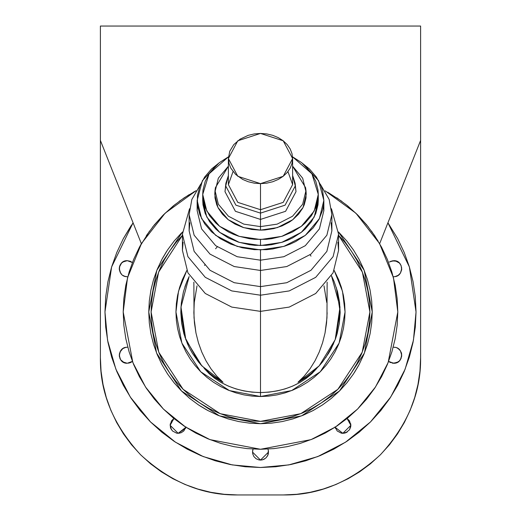 <?xml version="1.0" encoding="UTF-8"?>
<svg xmlns="http://www.w3.org/2000/svg" width="521" height="521" viewBox="0 0 521 521"><rect width="100%" height="100%" fill="white"/><g stroke="black" fill="none" stroke-linecap="round" stroke-linejoin="round"><path stroke-width="0.78" d="M120.598 273.108L119.25 268.673L119.863 265.606L119.407 267.11L121.595 263.014L124.193 261.275L127.261 260.669L130.322 261.275L132.399 262.538L130.322 261.275L127.261 260.669L124.193 261.275L121.595 263.014M119.869 265.593L120.592 264.238M122.826 262.004L127.261 260.669L132.399 262.538L127.261 260.669C116.938 260.226 116.938 277.12 127.261 276.677L127.131 276.677M120.592 359.692L119.25 355.257L120.598 350.822M122.826 348.595L125.574 347.429M125.835 347.377L127.261 347.253C116.938 346.81 116.938 363.704 127.261 363.261L124.141 362.636L120.611 359.718L121.647 360.968M261.92 459.939L260.5 460.069L252.496 452.065L253.076 449.069L252.496 452.065L260.5 460.069L258.937 459.913L262.063 459.913L260.5 460.069L268.504 452.065L268.315 450.339M268.387 450.678L268.354 453.609M350.698 423.742L350.854 425.305L349.506 420.857L347.097 418.519L350.854 425.305L349.506 429.753L350.854 425.305L350.698 426.868M392.528 363.17L396.807 362.655L399.405 360.916L396.859 362.636L393.739 363.261C404.062 363.704 404.062 346.81 393.739 347.253L395.283 347.403M396.859 347.885L398.174 348.595M400.402 350.822L401.75 355.257L400.408 359.692M100.39 357.712C99.915 392.736 113.317 425.084 140.585 454.755C170.256 482.023 202.604 495.419 237.628 494.95L283.372 494.95L296.827 494.292L310.145 492.312L323.209 489.043L335.895 484.504L348.067 478.747L359.62 471.824L370.438 463.801L380.415 454.755L389.461 444.778L397.484 433.954L404.407 422.407L410.164 410.229L414.703 397.549L417.972 384.485L419.952 371.16L420.61 357.712L420.61 26.05L100.39 26.05L100.39 357.712L101.048 371.16L103.028 384.485L106.297 397.549L110.836 410.229L116.593 422.407L123.516 433.954L131.539 444.778L140.585 454.755L150.562 463.801L161.38 471.824L172.933 478.747L185.105 484.504L197.791 489.043L210.855 492.312L224.173 494.292L237.628 494.95L283.372 494.95C318.396 495.419 350.744 482.023 380.415 454.755C407.683 425.084 421.085 392.736 420.61 357.712L420.61 26.05L100.39 26.05L100.39 357.712L101.048 371.16M119.342 354.072L119.407 353.694M119.863 352.196L122.813 348.601L121.894 349.311M122.813 348.601L125.698 347.403M130.706 362.486L131.709 361.913L130.706 362.486M130.322 362.655L128.472 363.17M126.004 363.163L127.261 363.261L132.399 361.392M119.407 356.82L119.342 356.436M399.106 349.311L398.187 348.601L400.395 350.809L401.658 354.072M401.658 356.436L401.593 356.82M401.137 358.318L399.353 360.968M390.678 362.655L389.291 361.913L390.678 362.655M401.593 267.11L401.652 267.462M401.593 270.236L401.75 268.673L400.395 273.121L398.187 275.329L399.405 274.333M119.348 267.462L119.407 267.11M119.407 270.236L119.25 268.673L119.407 270.236M323.209 489.043L335.895 484.504L348.067 478.747M359.62 471.824L370.438 463.801L380.415 454.755L389.461 444.778M103.028 384.485L106.297 397.549M116.593 422.407L123.516 433.954M131.539 444.778L140.585 454.755L150.562 463.801L161.38 471.824L172.933 478.747M185.105 484.504L197.791 489.043M398.174 361.926L393.739 363.261L389.291 361.913M350.698 426.881L349.513 429.74M349.506 429.753L345.911 432.704L347.292 431.961L342.851 433.309L335.081 427.246M268.354 453.622L267.898 455.126L268.354 450.502L268.354 453.622L267.162 456.5M264.935 458.727L262.187 459.887M179.712 433.159L176.593 433.159L178.149 433.309L185.919 427.246L185.548 428.373L186.004 426.868L183.815 430.965L181.217 432.704L178.149 433.309L170.146 425.305L173.903 418.519L171.494 420.857L170.146 425.305L170.302 423.742M185.541 428.386L178.149 433.309L176.606 433.159M176.593 433.159L172.49 430.965L170.758 428.373L171.494 429.753M171.487 429.74L170.146 425.305M131.689 361.926L127.261 363.261L122.813 361.913L125.698 363.111M127.261 276.677L125.717 276.527M125.685 276.521L124.206 276.071L125.698 276.521M124.141 276.045L122.826 275.335M141.367 243.698L100.39 140.416L141.367 243.698L139.407 247.241L149.579 231.037M379.633 243.698L420.61 140.416L379.633 243.698M152.51 227.163L162.578 215.714M163.281 215.01L175.362 204.245L163.281 215.01M179.094 201.393L189.116 194.678L179.094 201.393M193.278 192.242L196.046 190.725L193.278 192.242M327.722 192.242L341.906 201.393M345.638 204.245L357.719 215.01M358.422 215.714L368.49 227.163L358.422 215.714M371.421 231.037L378.103 241.099M287.95 171.578L292.62 184.61L283.209 202.363L260.5 209.716L260.5 183.639L237.791 176.287L228.38 158.54L237.791 140.787L260.5 133.441L254.235 133.923L248.211 135.349L240.122 139.133L233.792 144.597L229.761 151.253L228.38 158.54L228.999 163.438L230.823 168.146L235.668 174.463L242.656 179.413L248.211 181.731L254.235 183.158L260.5 183.639L260.5 209.716L283.209 202.363L292.62 184.61L292.62 158.54L283.209 176.287L260.5 183.639L266.765 183.158L272.789 181.731L278.344 179.413L283.209 176.287L287.208 172.484L290.177 168.146L292.001 163.438L292.62 158.54L292.001 153.643L290.177 148.934L287.208 144.597L283.209 140.787L278.344 137.668L272.789 135.349L266.765 133.923L260.5 133.441L283.209 140.787L292.62 158.54M225.717 186.114L224.994 191.669L235.394 211.292L260.5 219.419L260.5 209.716L260.5 213.122L285.098 205.163L295.283 185.938L292.62 175.499L295.12 183.275L295.283 185.938L285.098 205.163L260.5 213.122L260.5 219.419L285.606 211.292L296.006 191.669L295.12 183.275M260.5 226.615L243.815 224.134L228.445 216.241L218.351 204.232L215.166 191.194L218.332 178.182L228.38 166.192L215.388 187.716L215.166 191.194L218.351 204.232L228.445 216.241L243.815 224.134L260.5 226.615L260.5 230.132L277.335 227.625L292.841 219.66L303.02 207.547L306.231 194.392L306.016 190.888L306.016 197.895L304.264 204.766L302.753 208.068L298.526 214.248L292.841 219.66L289.513 222.018L282.056 225.912L273.779 228.595L264.981 229.956L260.5 230.132L251.578 229.442L243.001 227.41L235.095 224.108L228.159 219.66L222.474 214.248L218.247 208.068L216.736 204.766L214.984 197.895L214.984 190.888L214.769 194.392L217.98 207.547L228.159 219.66L243.665 227.625L260.5 230.132L260.5 219.419L260.5 226.615L277.185 224.134L292.555 216.241L302.649 204.232L305.834 191.194L305.612 187.716L292.62 166.192L302.668 178.182L305.834 191.194L302.649 204.232L292.555 216.241L277.185 224.134L260.5 226.615M260.5 239.543L260.5 245.541L281.77 242.369L301.353 232.314L314.222 217.01L318.279 200.39L317.999 204.812L315.791 213.493L311.454 221.672L305.163 229.032L301.353 232.314L292.6 237.934L287.735 240.207L282.61 242.102L271.773 244.675L266.166 245.326L254.834 245.326L249.227 244.675L238.39 242.102L228.4 237.934L219.647 232.314L215.837 229.032L209.546 221.672L205.209 213.493L203.001 204.812L202.721 200.39L206.778 217.01L219.647 232.314L239.23 242.369L260.5 245.541L260.5 239.543L239.23 236.371L219.647 226.316L206.778 211.012L202.721 194.392L209.064 173.825L228.459 156.821L219.647 162.461L215.837 165.743L209.546 173.109L205.209 181.282L203.001 189.963L202.721 194.392L203.001 198.814L205.209 207.495L209.546 215.674L215.837 223.034L219.647 226.316L228.4 231.936L233.265 234.209L238.39 236.104L249.227 238.677L254.834 239.328L266.166 239.328L271.773 238.677L282.61 236.104L292.6 231.936L301.353 226.316L305.163 223.034L311.454 215.674L315.791 207.495L317.999 198.814L318.279 194.392L314.222 211.012L301.353 226.316L281.77 236.371L260.5 239.543M292.541 156.821L311.936 173.825L318.279 194.392L317.999 189.963L315.791 181.282L311.454 173.109L305.163 165.743L301.353 162.461L292.541 156.821M323.502 205.535L323.847 210.686L319.399 228.908L305.293 245.691L283.815 256.716L260.5 260.187L260.5 249.891L260.5 260.187L283.815 256.716L305.293 245.691L319.399 228.908L323.847 210.686L323.847 200.39L319.399 218.612L305.293 235.394L283.815 246.413L260.5 249.891L237.185 246.413L215.707 235.394L201.601 218.612L197.153 200.39L202.409 180.65L218.905 163.053L211.533 168.986L204.636 177.055L199.882 186.017L197.459 195.538L197.459 205.241L199.882 214.756L204.636 223.724L211.533 231.793L220.318 238.657L230.64 244.049L242.115 247.762L254.294 249.657L266.706 249.657L272.861 248.94L284.74 246.127L290.36 244.049L295.694 241.549L305.293 235.394L313.167 227.892L319.021 219.334L322.629 210.048L323.541 205.241L323.847 200.39L322.629 190.732L321.118 186.017L316.364 177.055L309.467 168.986L302.095 163.053L318.591 180.65L323.847 200.39M331.122 222.767L331.87 230.849L326.862 251.376L310.965 270.288L286.771 282.708L260.5 286.622L260.5 260.187L260.5 270.464L286.771 266.544L310.965 254.124L326.862 235.218L331.87 214.685L329.168 199.484L320.467 184.441L329.168 199.484L331.87 214.685L326.862 235.218L310.965 254.124L286.771 266.544L260.5 270.464L260.5 286.622L286.771 282.708L310.965 270.288L326.862 251.376L331.87 230.849L331.87 214.685M337.888 242.265L338.578 250.347L333.095 272.809L315.706 293.492L289.24 307.084L260.5 311.369L260.5 286.622L260.5 295.205L289.24 290.92L315.706 277.335L333.095 256.645L338.578 234.19L331.467 208.739L338.578 234.19L333.095 256.645L315.706 277.335L289.24 290.92L260.5 295.205L260.5 311.369L289.24 307.084L315.706 293.492L333.095 272.809L338.578 250.347L338.578 234.19M186.805 270.51L178.514 291.272L175.948 311.962L181.881 343.092L200.709 371.753L229.377 390.581L260.5 396.52L229.377 390.581L200.709 371.753L181.881 343.092L175.948 311.962L178.514 291.272L186.805 270.51L182.383 279.608L179.589 287.423L177.57 295.466L176.352 303.678L175.948 311.962L176.352 320.252L177.57 328.458L179.589 336.507L182.383 344.322L185.932 351.825L190.198 358.943L195.141 365.605L200.709 371.753L206.857 377.328L213.525 382.271L220.644 386.536L228.139 390.086L235.954 392.88L244.004 394.892L252.21 396.11L260.5 396.52L260.5 311.369L260.5 392.567C284.603 391.955 303.404 383.84 316.905 368.217L311.988 373.544L306.257 378.344L299.803 382.544L292.717 386.074L285.124 388.881L277.133 390.913L268.882 392.15L260.5 392.567L260.5 396.52L291.623 390.581L320.291 371.753L339.119 343.092L345.052 311.962L342.486 291.272L334.195 270.51L342.486 291.272L345.052 311.962L339.119 343.092L320.291 371.753L291.623 390.581L260.5 396.52L268.79 396.11L276.996 394.892L285.046 392.88L292.861 390.086L300.356 386.536L307.475 382.271L314.143 377.328L320.291 371.753L325.859 365.605L330.802 358.943L335.068 351.825L338.617 344.322L341.411 336.507L343.43 328.458L344.648 320.252L345.052 311.962L344.648 303.678L343.43 295.466L341.411 287.423L338.617 279.608L334.195 270.51M311.004 256.124L310.093 254.795L311.004 256.124M303.476 379.041L297.979 382.258L304.323 375.993L310.028 368.803L315.023 360.779L319.223 352.053L322.577 342.746L325.039 332.991L326.967 317.823L327.136 282.148M308.1 375.843L304.069 378.656M312.587 372.241L309.096 375.087M316.54 368.581L313.518 371.414M389.291 262.017L393.739 260.669C404.062 260.226 404.062 277.12 393.739 276.677L393.186 276.658M392.176 363.111L393.739 363.261L388.601 361.392M298.11 382.186L302.896 379.405M319.015 366.016L311.311 373.323M311.265 373.355L307.149 376.54M340.154 312.821L339.536 302.004L337.497 291.532L334.072 281.425L331.473 275.785L340.011 307.077L335.205 339.627L319.178 365.84L297.979 382.258L300.454 380.877M304.954 378.07L308.484 375.55M336.377 287.703L340.161 311.962L335.498 338.813L331.239 348.595L328.627 353.251L322.499 361.984L319.008 366.022M333.557 343.723L325.71 357.719M338.578 235.329L345.071 242.558L338.578 235.329L362.401 272.151L369.903 311.962L362.219 352.235L337.862 389.324L300.773 413.687L260.5 421.365L220.227 413.687L183.138 389.324L158.781 352.235L151.097 311.962L158.599 272.151L182.422 235.329L175.929 242.558L169.533 251.187L164.017 260.396L169.533 251.187M358.168 366.243L353.407 374.045L359.047 364.635L363.73 354.723L367.429 344.401L370.092 333.766L371.701 322.916L372.241 311.962L371.701 301.014L370.092 290.164L367.429 279.53L363.73 269.207L359.047 259.289L353.407 249.885L346.875 241.08L338.526 231.982L364.146 270.217L372.241 311.962L364.394 353.095L339.51 390.978L301.633 415.856L260.5 423.703L219.367 415.856L181.49 390.978L156.606 353.095L148.759 311.962L156.854 270.217L182.474 231.982M325.228 190.875L355.915 213.226L379.503 243.476L393.472 277.752L397.803 311.962L388.165 362.505L375.426 387.096L357.588 409.057L335.635 426.888L311.044 439.626L260.5 449.271L209.956 439.626L185.365 426.888L163.412 409.057L145.574 387.096L132.835 362.505L123.197 311.962L127.528 277.752L141.497 243.476L165.085 213.226L196.046 190.725L184.219 197.798L173.395 205.828L163.412 214.873L154.359 224.857L146.336 235.681M404.198 252.444L409.343 266.817L404.198 252.444L397.673 238.644L387.93 222.786L409.376 266.934L416.038 311.962L413.44 340.265L405.117 369.22L390.685 397.074L370.483 421.945L345.612 442.147L317.751 456.585L288.803 464.908L260.5 467.5L232.197 464.908L203.249 456.585L175.388 442.147L150.517 421.945L130.315 397.074L115.883 369.22L107.56 340.265L104.962 311.962L111.624 266.934L133.07 222.786L123.327 238.644L131.175 225.554M307.038 376.618L297.979 382.258L304.323 375.993L310.028 368.803L315.023 360.779L319.223 352.053L322.577 342.746L325.039 332.991L326.563 322.922L327.136 312.698M326.739 302.46L323.99 285.86M339.536 302.004L340.161 312.652L339.353 323.294L337.133 333.727L335.498 338.813M111.657 357.113L116.802 371.486L111.657 357.113L107.951 342.31L105.711 327.208L104.962 311.962L105.711 296.723L107.951 281.62L111.657 266.817L116.802 252.444L123.327 238.644M174.086 441.287L187.182 449.135L174.086 441.287L161.829 432.196L150.517 421.945L140.266 410.639L131.175 398.376L123.327 385.286L116.802 371.486M305.651 460.805L320.024 455.66L305.651 460.805L290.842 464.511L275.746 466.751L260.5 467.5L245.254 466.751L230.158 464.511L215.349 460.805L200.976 455.66L187.182 449.135M389.825 398.376L397.673 385.286L389.825 398.376L380.734 410.639L370.483 421.945L359.171 432.196L346.914 441.287L333.818 449.135L320.024 455.66M392.176 260.819L396.807 261.275L399.405 263.014L395.302 260.819L390.678 261.275M401.593 353.694L401.137 352.196M342.851 433.309L341.288 433.159L344.407 433.159L342.851 433.309L350.854 425.305L347.097 418.519M335.452 428.373L334.996 426.868L337.185 430.965L341.288 433.159M252.646 453.622L252.646 450.502L252.646 453.622L253.844 456.513L256.052 458.721L258.937 459.913M264.948 458.721L263.561 459.457L266.159 457.725L267.898 455.126M122.813 275.329L124.193 276.071M409.343 266.817L413.049 281.62L415.289 296.723L416.038 311.962L415.289 327.208L413.049 342.31L409.343 357.113L404.198 371.486L397.673 385.286M395.302 276.521L398.187 275.329M401.137 265.606L399.405 263.014M398.187 348.601L396.807 347.859M344.407 433.159L345.911 432.704M253.102 448.998L252.646 450.502M262.063 459.913L263.561 459.457M268.354 450.502L267.898 448.998M170.302 426.868L170.758 428.373M119.863 358.318L120.605 359.705M119.863 271.734L121.595 274.333M129.104 351.825L133.65 364.511L129.104 351.825L125.835 338.754L123.855 325.423L123.197 311.962L123.855 298.507L125.835 285.176L129.104 272.105L133.65 259.419L139.407 247.241M154.359 399.073L163.412 409.057L154.359 399.073L146.336 388.249L139.407 376.69L133.65 364.511M184.219 426.132L195.772 433.055L184.219 426.132L173.395 418.103L163.412 409.057M300.356 443.358L313.043 438.819L300.356 443.358L287.286 446.634L273.961 448.607L260.5 449.271L247.039 448.607L233.714 446.634L220.644 443.358L207.957 438.819L195.772 433.055M374.664 388.249L381.593 376.69L374.664 388.249L366.641 399.073L357.588 409.057L347.605 418.103L336.781 426.132L325.228 433.055L313.043 438.819M391.896 272.105L387.35 259.419L391.896 272.105L395.165 285.176L397.145 298.507L397.803 311.962L397.145 325.423L395.165 338.754L391.896 351.825L387.35 364.511L381.593 376.69M206.218 409.636L198.423 404.869L189.611 398.337L181.49 390.978L174.125 382.85L167.593 374.045L161.953 364.635L157.27 354.723L153.571 344.401L150.908 333.766L149.299 322.916L148.759 311.962L149.299 301.014L150.908 290.164L153.571 279.53L157.27 269.207L161.953 259.289L167.593 249.885L174.125 241.08L181.49 232.952M162.832 257.687L167.593 249.885M336.781 197.798L347.605 205.828L357.588 214.873L366.641 224.857L374.664 235.681L381.593 247.241L387.35 259.419M166.59 251.415L162.2 258.833M199.953 405.879L207.365 410.261M354.41 372.515L358.8 365.097M353.407 374.045L346.875 382.85L339.51 390.978L331.389 398.337L322.577 404.869L313.173 410.509L303.261 415.198L292.939 418.891L282.297 421.554L271.454 423.163L260.5 423.703L249.546 423.163L238.703 421.554L228.061 418.891L217.739 415.198L207.827 410.509L198.423 404.869M155.812 343.723L159.426 353.831L155.812 343.723L153.2 333.31L151.624 322.688L151.097 311.962L151.624 301.242L153.2 290.62L155.812 280.207L159.426 270.099L164.017 260.396M199.719 402.928L208.928 408.451L199.719 402.928L191.096 396.533L183.138 389.324L175.929 381.365L169.533 372.743L164.017 363.534L159.426 353.831M292.255 416.657L302.369 413.036L292.255 416.657L281.841 419.262L271.226 420.838L260.5 421.365L249.774 420.838L239.159 419.262L228.745 416.657L218.631 413.036L208.928 408.451M351.467 372.743L356.983 363.534L351.467 372.743L345.071 381.365L337.862 389.324L329.904 396.533L321.281 402.928L312.072 408.451L302.369 413.036M365.188 280.207L361.574 270.099L365.188 280.207L367.8 290.62L369.376 301.242L369.903 311.962L369.376 322.688L367.8 333.31L365.188 343.723L361.574 353.831L356.983 363.534M345.071 242.558L351.467 251.187L356.983 260.396L361.574 270.099M205.684 369.767L204.16 368.282M222.89 382.186L213.962 376.618L209.735 373.355L200.201 364.023M180.937 308.048L181.464 302.004L183.503 291.532L186.928 281.425L189.156 276.534M184.864 286.967L186.824 281.679M197.01 285.86L194.261 302.46L193.864 312.698L194.437 322.922L195.961 332.991L198.423 342.746L201.777 352.053L205.977 360.779L210.972 368.803L216.677 375.993L223.021 382.258L201.822 365.84L185.795 339.627L180.989 307.077L189.136 276.566M181.308 303.307L180.839 311.962L185.04 337.484L198.501 361.984L192.373 353.251L189.761 348.595L187.469 343.775L183.867 333.727L181.647 323.294L180.839 312.652L180.976 307.318M208.055 371.929L208.615 372.411M214.079 376.703L214.561 377.048M220.969 381.125L222.838 382.16M201.992 366.022L198.501 361.984M204.675 368.79L206.55 370.574M208.726 372.508L209.846 373.446M210.191 373.733L211.402 374.697M222.968 382.232L217.524 379.041M305.553 377.66L307.077 376.592M309.578 374.71L310.809 373.733M260.5 392.567L252.118 392.15L243.867 390.913L235.876 388.881L228.283 386.074L221.197 382.544L214.743 378.344L209.012 373.544L204.095 368.217C217.596 383.84 236.397 391.955 260.5 392.567M207.482 371.421L204.46 368.581M211.878 375.068L208.426 372.248M216.938 378.663L212.881 375.823M193.864 282.148L194.033 317.823L195.961 332.991L198.423 342.746L201.777 352.053L205.977 360.779L210.972 368.803L216.677 375.993L223.021 382.258M205.144 264.284L204.538 265.463M217.264 246.869L215.577 248.771M182.422 234.19L189.533 208.739L182.422 234.19L187.905 256.645L205.294 277.335L231.76 290.92L260.5 295.205L231.76 290.92L205.294 277.335L187.905 256.645L182.422 234.19L182.422 250.347L187.905 272.809L205.294 293.492L231.76 307.084L260.5 311.369L231.76 307.084L205.294 293.492L187.905 272.809L182.422 250.347L183.112 242.265M189.13 214.685L191.832 199.484L200.533 184.441L191.832 199.484L189.13 214.685L194.138 235.218L210.035 254.124L234.229 266.544L260.5 270.464L234.229 266.544L210.035 254.124L194.138 235.218L189.13 214.685L189.13 230.849L194.138 251.376L210.035 270.288L234.229 282.708L260.5 286.622L234.229 282.708L210.035 270.288L194.138 251.376L189.13 230.849L189.878 222.767M197.153 200.39L197.153 210.686L201.601 228.908L215.707 245.691L237.185 256.716L260.5 260.187L237.185 256.716L215.707 245.691L201.601 228.908L197.153 210.686L197.498 205.535M225.88 183.275L228.38 175.499L225.717 185.938L235.902 205.163L260.5 213.122L235.902 205.163L225.717 185.938L225.88 183.275L224.994 191.669L235.394 211.292L260.5 219.419L285.606 211.292L296.006 191.669L295.283 186.114M228.38 158.54L228.38 184.61L237.791 202.363L260.5 209.716L237.791 202.363L228.38 184.61L233.05 171.578M306.016 190.888L305.612 187.716M318.279 194.392L318.279 200.39M202.721 194.392L202.721 200.39M214.984 190.888L215.388 187.716"/></g></svg>
